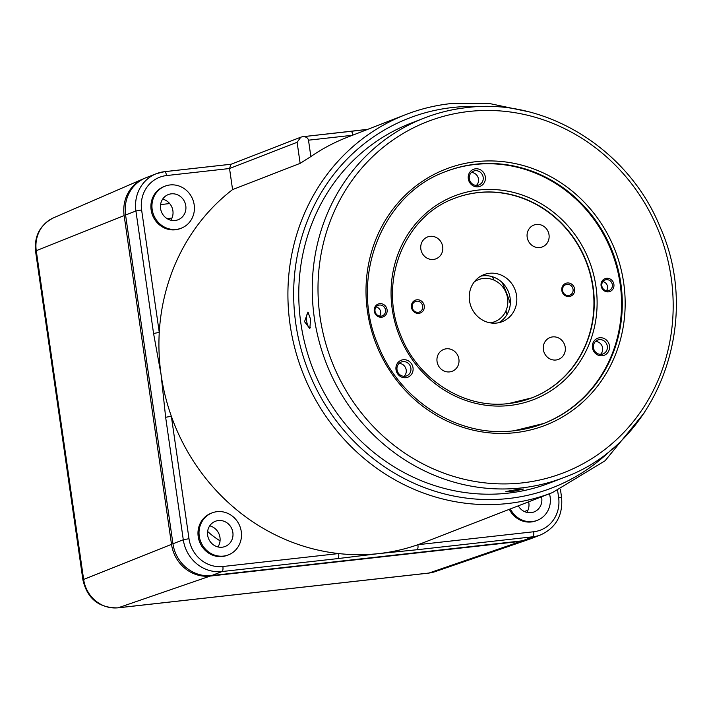 <?xml version="1.0" encoding="UTF-8"?>
<svg xmlns="http://www.w3.org/2000/svg" width="711" height="711" viewBox="0 0 711 711"><rect width="100%" height="100%" fill="white"/><g stroke="black" fill="none" stroke-linecap="round" stroke-linejoin="round"><path stroke-width="1.07" d="M511.716 491.71L523.545 489.026L517.777 489.355L505.903 491.541L511.716 491.71M563.867 477.516C656.635 444.508 703.232 323.132 660.243 227.396C628.844 149.177 545.488 97.434 466.825 107.583C452.169 109.227 438.003 112.711 424.307 118.017A192.823 180.132 -111.2 0 0 318.955 340.729A192.823 180.132 -111.2 0 0 521.492 487.915A192.823 180.132 -111.2 0 0 563.867 477.516L550.385 482.751A192.823 180.132 -111.2 0 1 508.001 493.15A192.823 180.132 -111.2 0 1 305.472 345.964A192.823 180.132 -111.2 0 1 410.825 123.252L424.307 118.017A192.823 180.132 -111.2 0 1 466.692 107.619M304.539 321.665L309.809 328.589L310.609 319.31L307.943 312.067L304.539 321.665M308.645 312.947A7.43 2.577 -96.4 0 0 308.325 312.92A7.43 2.577 -96.4 0 0 306.681 321.265A7.43 2.577 -96.4 0 0 309.978 327.7A7.43 2.577 -96.4 0 0 310.298 327.602M445.548 171.627A135.152 126.265 -111.2 0 1 474.886 164.49A135.152 126.265 -111.2 0 1 616.793 267.443A135.152 126.265 -111.2 0 1 543.373 423.614M468.3 178.763A9.119 8.523 68.8 0 0 478.103 186.806A9.119 8.523 68.8 0 0 485.311 176.861A9.119 8.523 68.8 0 0 475.508 168.818A9.119 8.523 68.8 0 0 468.3 178.763M469.313 178.808A7.43 6.941 68.8 0 0 478.93 184.958A7.43 6.941 68.8 0 0 483.169 177.261A7.43 6.941 68.8 0 0 473.553 171.102A7.43 6.941 68.8 0 0 469.313 178.808M476.406 185.402A7.43 6.941 68.8 0 0 478.485 179.074A7.43 6.941 68.8 0 0 471.393 172.48M592.441 347.715A9.119 8.523 68.8 0 0 602.235 355.758A9.119 8.523 68.8 0 0 609.451 345.813A9.119 8.523 68.8 0 0 599.649 337.761A9.119 8.523 68.8 0 0 592.441 347.715M593.454 347.75A7.43 6.941 68.8 0 0 603.07 353.909A7.43 6.941 68.8 0 0 607.31 346.204A7.43 6.941 68.8 0 0 597.693 340.045A7.43 6.941 68.8 0 0 593.454 347.75M600.546 354.345A7.43 6.941 68.8 0 0 602.626 348.017A7.43 6.941 68.8 0 0 595.534 341.422M396.009 369.676A9.119 8.523 68.8 0 0 405.812 377.719A9.119 8.523 68.8 0 0 413.02 367.774A9.119 8.523 68.8 0 0 403.226 359.73A9.119 8.523 68.8 0 0 396.009 369.676M397.022 369.72A7.43 6.941 68.8 0 0 406.648 375.87A7.43 6.941 68.8 0 0 410.887 368.165A7.43 6.941 68.8 0 0 401.271 362.015A7.43 6.941 68.8 0 0 397.022 369.72M404.124 376.315A7.43 6.941 68.8 0 0 406.203 369.987A7.43 6.941 68.8 0 0 399.111 363.392M374.279 311.16A6.87 6.417 68.8 0 0 381.656 317.222A6.87 6.417 68.8 0 0 387.086 309.729A6.87 6.417 68.8 0 0 379.71 303.668A6.87 6.417 68.8 0 0 374.279 311.16M375.017 311.196A5.635 5.261 68.8 0 0 382.305 315.853A5.635 5.261 68.8 0 0 385.522 310.023A5.635 5.261 68.8 0 0 378.234 305.357A5.635 5.261 68.8 0 0 375.017 311.196M379.63 316.111A5.635 5.261 68.8 0 0 376.083 306.974M601.088 285.804A6.87 6.417 68.8 0 0 608.474 291.857A6.87 6.417 68.8 0 0 613.895 284.364A6.87 6.417 68.8 0 0 606.519 278.312A6.87 6.417 68.8 0 0 601.088 285.804M601.835 285.831A5.635 5.261 68.8 0 0 609.123 290.497A5.635 5.261 68.8 0 0 612.331 284.658A5.635 5.261 68.8 0 0 605.043 279.992A5.635 5.261 68.8 0 0 601.835 285.831M606.439 290.755A5.635 5.261 68.8 0 0 602.892 281.618M454.462 198.369A106.997 99.958 -111.2 0 1 477.836 192.663A106.997 99.958 -111.2 0 1 590.201 274.25A106.997 99.958 -111.2 0 1 531.908 397.858M561.814 290.479A6.87 6.417 68.8 0 0 569.2 296.54A6.87 6.417 68.8 0 0 574.63 289.048A6.87 6.417 68.8 0 0 567.245 282.987A6.87 6.417 68.8 0 0 561.814 290.479M562.561 290.515A5.635 5.261 68.8 0 0 569.849 295.172A5.635 5.261 68.8 0 0 573.057 289.341A5.635 5.261 68.8 0 0 565.769 284.676A5.635 5.261 68.8 0 0 562.561 290.515M411.447 307.294A6.87 6.417 68.8 0 0 418.832 313.355A6.87 6.417 68.8 0 0 424.263 305.863A6.87 6.417 68.8 0 0 416.877 299.802A6.87 6.417 68.8 0 0 411.447 307.294M412.193 307.33A5.635 5.261 68.8 0 0 419.481 311.987A5.635 5.261 68.8 0 0 422.69 306.157A5.635 5.261 68.8 0 0 415.402 301.491A5.635 5.261 68.8 0 0 412.193 307.33M437.061 361.57A11.714 10.941 68.8 0 0 452.223 371.266A11.714 10.941 68.8 0 0 458.897 359.126A11.714 10.941 68.8 0 0 443.744 349.43A11.714 10.941 68.8 0 0 437.061 361.57M543.382 349.679A11.714 10.941 68.8 0 0 558.544 359.375A11.714 10.941 68.8 0 0 565.227 347.235A11.714 10.941 68.8 0 0 550.065 337.538A11.714 10.941 68.8 0 0 543.382 349.679M527.18 237.216A11.714 10.941 68.8 0 0 542.342 246.913A11.714 10.941 68.8 0 0 549.016 234.772A11.714 10.941 68.8 0 0 533.863 225.076A11.714 10.941 68.8 0 0 527.18 237.216M420.85 249.108A11.714 10.941 68.8 0 0 436.012 258.804A11.714 10.941 68.8 0 0 442.695 246.664A11.714 10.941 68.8 0 0 427.533 236.967A11.714 10.941 68.8 0 0 420.85 249.108M480.787 276.161A25.232 23.57 -111.2 0 1 510.116 298.042A25.232 23.57 -111.2 0 1 498.846 322.687M469.518 300.806A25.232 23.57 68.8 0 0 502.17 321.692A25.232 23.57 68.8 0 0 516.559 295.545A25.232 23.57 68.8 0 0 483.907 274.65A25.232 23.57 68.8 0 0 469.518 300.806M527.678 111.574L489.275 103.477L450.436 103.628C435.034 105.361 420.13 109.014 405.732 114.595A202.733 189.393 -111.2 0 0 294.967 348.754A202.733 189.393 -111.2 0 0 507.912 503.504A202.733 189.393 -111.2 0 0 552.474 492.572L423.48 542.653A202.733 189.393 -111.2 0 1 417.899 544.706A202.733 189.393 -111.2 0 1 378.919 553.585L337.796 558.597A4.506 1.564 -96.4 0 0 338.658 553.567A202.733 189.393 68.8 0 0 378.919 553.585L417.046 549.736A4.506 1.564 83.6 0 0 417.899 544.706L533.685 531.757A4.506 1.564 83.6 0 1 532.832 536.787L522.487 540.795A36.039 33.666 68.8 0 0 530.415 538.858L540.751 534.841A36.039 33.666 -111.2 0 1 532.832 536.787L417.046 549.736M528.646 501.824A13.518 12.629 -111.2 0 1 528.851 502.935A13.518 12.629 -111.2 0 1 526.789 512.382M518.292 505.841A13.518 12.629 68.8 0 0 534.032 511.938A13.518 12.629 68.8 0 0 541.738 497.931A13.518 12.629 68.8 0 0 541.533 496.82M549.443 493.745A22.53 21.046 -111.2 0 1 550.136 496.989A22.53 21.046 -111.2 0 1 537.294 520.336A22.53 21.046 -111.2 0 1 510.382 508.916M165.023 186.175L163.974 186.575A22.53 21.046 68.8 0 0 151.132 209.923A22.53 21.046 68.8 0 0 180.283 228.578L181.332 228.169A22.53 21.046 68.8 0 0 194.183 204.821A22.53 21.046 68.8 0 0 165.023 186.175A22.53 21.046 68.8 0 0 152.181 209.523A22.53 21.046 68.8 0 0 181.332 228.169M162.641 199.124A13.518 12.629 -111.2 0 1 172.897 210.767A13.518 12.629 -111.2 0 1 170.827 220.214M160.579 208.581A13.518 12.629 68.8 0 0 178.07 219.77A13.518 12.629 68.8 0 0 185.784 205.763A13.518 12.629 68.8 0 0 168.285 194.574A13.518 12.629 68.8 0 0 160.579 208.581M212.109 512.88L211.06 513.289A22.53 21.046 68.8 0 0 198.209 536.636A22.53 21.046 68.8 0 0 227.36 555.282L228.409 554.882A22.53 21.046 68.8 0 0 241.26 531.535A22.53 21.046 68.8 0 0 212.109 512.88A22.53 21.046 68.8 0 0 199.258 536.227A22.53 21.046 68.8 0 0 228.409 554.882M209.727 525.838A13.518 12.629 -111.2 0 1 219.975 537.472A13.518 12.629 -111.2 0 1 217.913 546.928M207.656 535.285A13.518 12.629 68.8 0 0 225.147 546.475A13.518 12.629 68.8 0 0 232.861 532.468A13.518 12.629 68.8 0 0 215.371 521.279A13.518 12.629 68.8 0 0 207.656 535.285M450.294 103.664A202.733 189.393 -111.2 0 0 405.732 114.595L347.306 137.276A202.733 189.393 68.8 0 0 310.867 156.571L300.14 163.361L232.577 189.597A202.733 189.393 68.8 0 0 159.264 332.419A202.733 189.393 68.8 0 0 161.104 374.795A202.733 189.393 68.8 0 0 171.342 416.237A202.733 189.393 68.8 0 0 338.658 553.567L222.872 566.516A4.506 1.564 83.6 0 1 222.01 571.546L211.674 575.555L522.487 540.795M222.872 566.516A31.533 29.462 68.8 0 1 188.993 538.707L171.342 416.237L165.645 417.295L161.104 374.795L153.567 333.468L135.917 210.998A36.039 33.666 -111.2 0 1 156.473 173.644L146.137 177.661A36.039 33.666 68.8 0 0 125.58 215.015L172.951 543.773A36.039 33.666 68.8 0 0 211.674 575.555M310.867 156.571L308.503 140.183C307.756 137.57 305.641 136.441 302.166 136.788L300.815 137.179L297.109 142.289L229.537 168.516L230.968 164.294L300.815 137.179M232.577 189.597L229.537 168.516L166.534 175.564A31.533 29.462 68.8 0 0 141.613 209.949L159.264 332.419L153.567 333.468M537.294 520.336L536.245 520.745A22.53 21.046 -111.2 0 1 509.334 509.316M352.869 135.117A4.506 1.564 -96.4 0 0 350.887 131.322A4.506 1.564 -96.4 0 0 350.745 131.357L367.703 129.358M367.765 129.331L302.166 136.788M300.14 163.361L297.109 142.289M492.341 276.703A178.399 166.667 -111.2 0 1 494.083 280.152M505.965 310.769A178.399 166.667 -111.2 0 1 507.014 314.493M502.099 282.463A178.399 166.667 -111.2 0 1 510.329 303.659M474.273 281.903A22.53 21.046 -111.2 0 1 507.601 298.327A22.53 21.046 -111.2 0 1 490.163 322.838M528.495 539.533A35.977 33.613 -111.2 0 1 527.74 539.8A35.977 33.613 -111.2 0 1 520.985 541.32L210.172 576.079A35.977 33.613 68.8 0 1 171.511 544.35L124.141 215.593A35.977 33.613 68.8 0 1 143.524 178.763A35.977 33.613 68.8 0 1 144.262 178.452M220.055 540.831A76.584 71.544 -111.2 0 1 207.63 531.464M522.345 482.885A188.317 175.928 68.8 0 0 671.157 277.548A188.317 175.928 68.8 0 0 468.825 111.485A188.317 175.928 68.8 0 0 320.021 316.813A188.317 175.928 68.8 0 0 522.345 482.885M476.059 161.681A137.41 128.362 -111.2 0 1 623.689 282.862A137.41 128.362 -111.2 0 1 515.111 432.688A137.41 128.362 -111.2 0 1 367.48 311.507A137.41 128.362 -111.2 0 1 476.059 161.681M514.186 430.742A135.152 126.265 68.8 0 0 543.746 423.472A135.152 126.265 68.8 0 0 617.592 267.363A135.152 126.265 68.8 0 0 475.632 164.197A135.152 126.265 68.8 0 0 445.921 171.484C382.118 194.21 349.217 277.246 377.683 344.151C399.004 400.409 458.328 437.994 514.115 430.742L543.746 423.472M478.565 190.033A109.245 102.064 -111.2 0 1 595.942 286.373A109.245 102.064 -111.2 0 1 509.609 405.501A109.245 102.064 -111.2 0 1 392.232 309.152A109.245 102.064 -111.2 0 1 478.565 190.033M508.685 403.555A106.997 99.958 68.8 0 0 532.059 397.805A106.997 99.958 68.8 0 0 590.521 274.215A106.997 99.958 68.8 0 0 478.13 192.548A106.997 99.958 68.8 0 0 454.613 198.316C404.132 216.286 378.083 282.018 400.622 334.997C417.499 379.541 464.479 409.296 508.614 403.555L532.059 397.805M480.138 106.623A198.227 185.18 68.8 0 0 452.436 107.521A198.227 185.18 68.8 0 0 295.794 323.665A198.227 185.18 68.8 0 0 508.774 498.482A198.227 185.18 68.8 0 0 612.775 448.25M141.613 209.949L135.917 210.998L125.58 215.015M231.155 164.214L164.534 171.671L156.473 173.644A36.039 33.666 -111.2 0 1 164.392 171.707A4.506 1.564 83.6 0 1 164.534 171.671A4.506 1.564 83.6 0 1 166.534 175.564M164.676 171.671L231.084 164.241M337.796 558.597L222.01 571.546A36.039 33.666 -111.2 0 1 183.287 539.756L172.951 543.773M188.993 538.707L183.287 539.756L165.645 417.295M533.685 531.757A31.533 29.462 68.8 0 0 558.606 497.371L561.566 497.318L560.41 489.266M558.606 497.371L557.611 490.483M303.215 136.672L350.745 131.357M352.496 135.268L308.503 140.183M524.398 511.538L527.962 510.196M124.141 215.593L36.261 250.69A13.518 1.155 -8.2 0 0 35.55 251.187C34.155 235.83 40.172 224.703 53.583 217.797A32.137 30.022 68.8 0 0 36.261 250.69L83.64 579.447A32.137 30.022 68.8 0 0 118.168 607.789L428.982 573.039L520.985 541.32M210.172 576.079L118.168 607.789A13.518 4.684 83.6 0 1 117.813 607.869L428.626 573.119A13.518 4.684 83.6 0 0 428.982 573.039A32.137 30.022 68.8 0 0 435.016 571.68L527.74 539.8M35.55 251.187L82.92 579.945A13.518 1.155 -8.2 0 1 83.64 579.447L171.511 544.35M169.68 203.568L160.57 204.59M167.076 218.633L171.982 218.081M552.474 492.572L605.097 460.764L644.513 412.522M540.751 534.841C556.144 527.606 563.085 515.102 561.566 497.318M53.583 217.797L143.524 178.763M428.626 573.119L435.016 571.68M82.92 579.945C87.32 598.724 98.953 608.038 117.813 607.869"/></g></svg>
